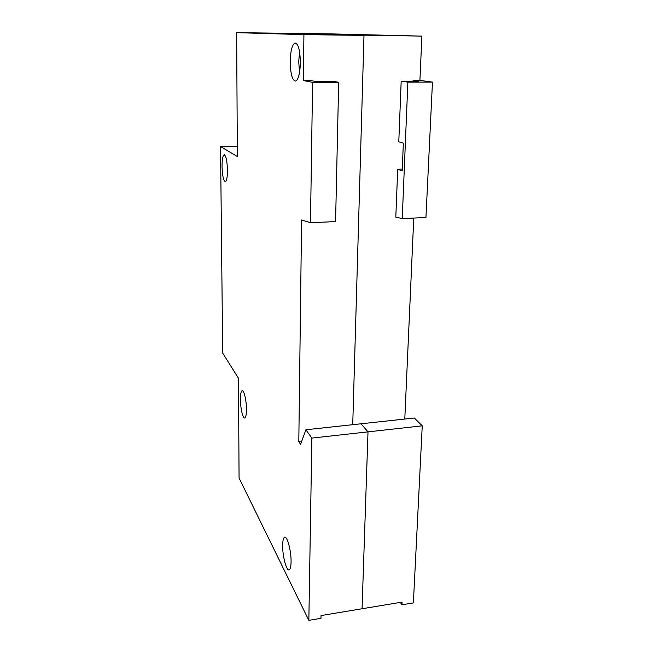 <?xml version="1.0" encoding="UTF-8"?>
<svg xmlns="http://www.w3.org/2000/svg" width="653" height="653" viewBox="0 0 653 653"><rect width="100%" height="100%" fill="white"/><g stroke="black" fill="none" stroke-linecap="round" stroke-linejoin="round"><path stroke-width="0.98" d="M227.464 170.155C227.097 160.393 225.946 155.275 224.003 154.81C222.697 155.896 222.036 159.765 222.02 166.417C222.379 176.09 223.53 181.167 225.481 181.656C226.762 180.62 227.424 176.792 227.464 170.155M300.372 62.835C300.078 49.84 298.225 43.245 294.797 43.041C292.038 45.016 290.512 51.179 290.218 61.521C290.512 74.36 292.381 80.89 295.842 81.094C298.511 79.233 300.021 73.144 300.372 62.835M299.58 51.734L298.715 61.553L299.531 72.581M291.067 561.817C291.336 550.528 286.879 534.701 284.316 537.395C283.28 538.325 282.733 540.986 282.667 545.369C282.431 556.38 286.781 572.297 289.442 569.661C290.446 568.747 290.993 566.135 291.067 561.817M246.45 409.447C246.508 400.248 243.781 389.188 241.936 390.812C240.941 391.661 240.435 394.51 240.418 399.342C240.386 408.378 243.047 419.471 244.94 417.871C245.92 417.047 246.426 414.239 246.45 409.447M347.118 34.944L363.99 35.393L352.734 424.695L363.99 35.393L303.923 34.633L303.343 80.564L310.648 80.556L314.787 81.323L333.054 81.29L338.678 82.278L312.599 82.327L303.343 80.564M338.678 82.278L335.577 221.587L310.477 222.714L301.596 219.963L298.805 441.681L300.584 444.309L305.906 429.764L361.036 423.789L368.006 431.862L362.056 608.751L321.023 615.567L320.966 618.326L308.845 620.35L239.063 478.02L238.484 378.267L222.689 353.093L220.534 146.55L237.349 156.516L236.647 32.65L303.923 34.633M280.545 33.727L421.895 36.119L329.545 33.85L236.647 32.65M306.632 33.866L321.186 34.609L306.649 33.866L249.495 32.985M301.662 441.363L298.805 441.681M305.906 429.764L311.865 438.098L308.845 620.35M400.33 602.401L401.938 604.809L402.06 602.107L362.056 608.751L368.006 431.862L422.246 425.829L414.329 418.018L361.036 423.789L368.006 431.862L311.865 438.098M237.292 146.199L220.534 146.55M310.477 222.714L312.599 82.327M413.063 81.16L413.088 80.409L418.491 81.143L401.179 81.176L398.787 141.799L403.342 143.178L402.215 170.923L397.701 169.225L395.808 217.147L402.24 218.584L407.88 82.139L401.179 81.176M421.895 36.119L419.912 80.401L413.088 80.409M413.765 218.061L404.787 419.046M401.938 604.809L413.382 602.899L422.246 425.829M402.24 218.584L425.944 217.514L432.466 82.09L419.912 80.401M306.649 33.866L339.389 34.291M347.151 34.944L358.187 35.082M407.88 82.139L432.466 82.09M402.289 169.094L397.701 169.225M249.177 32.977L340.36 34.152M280.21 33.719L359.705 34.74M224.452 154.802L224.003 154.81M295.866 43.049L294.797 43.041M285.23 537.264L284.316 537.395M242.508 390.755L241.936 390.812"/></g></svg>
